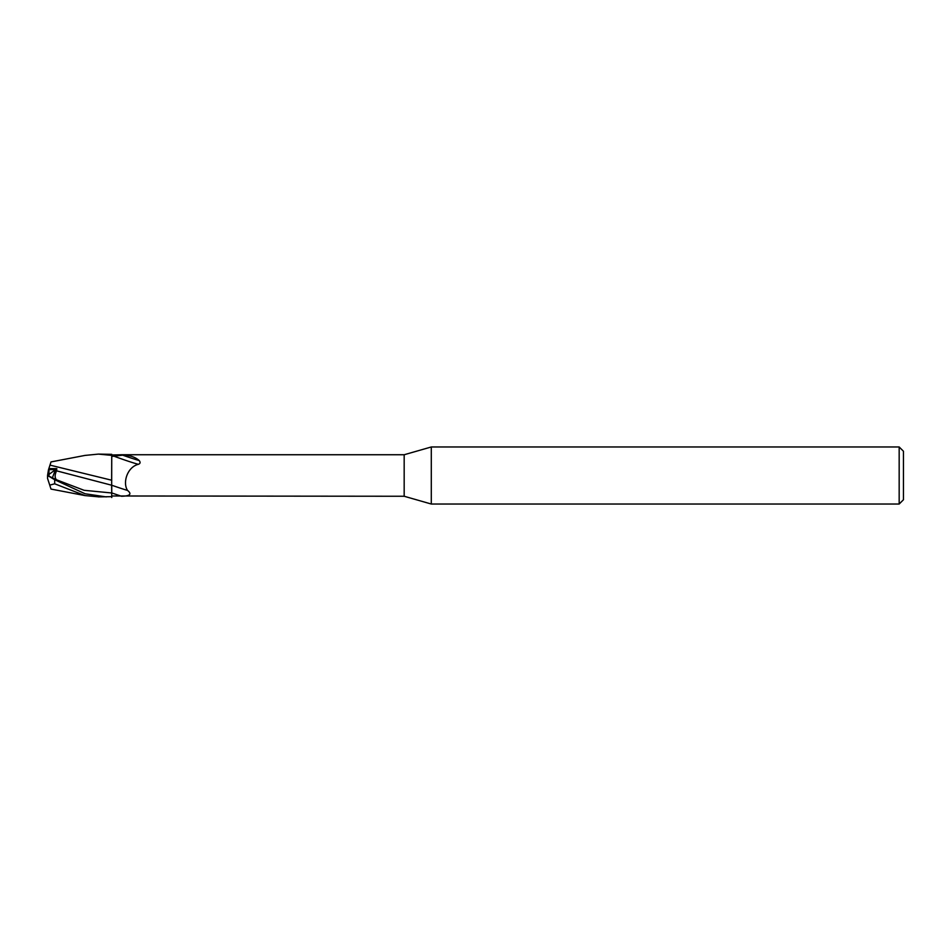 <?xml version="1.0" encoding="UTF-8"?>
<svg xmlns="http://www.w3.org/2000/svg" width="951" height="951" viewBox="0 0 951 951"><rect width="100%" height="100%" fill="white"/><g stroke="black" fill="none" stroke-linecap="round" stroke-linejoin="round"><path stroke-width="1.43" d="M431.29 504.03L404.175 496.256L404.175 454.744L431.29 446.97L899.17 446.97L903.45 451.25L903.45 499.75L899.17 504.03L431.29 504.03L431.29 446.97M899.17 504.03L899.17 446.97M49.737 465.871L48.846 468.617L49.737 465.871M48.977 476.201L48.977 469.604L55.479 469.628L52.353 477.913L55.491 469.628L48.525 469.592L47.55 475.476L56.478 479.78C54.671 477.866 54.706 474.882 56.561 470.828L56.834 468.629L48.846 468.617L48.525 469.592M47.55 475.476L47.55 478.412L49.737 485.129L54.682 483.809L84.984 495.578L99.177 496.897M111.659 489.765L111.742 454.34L98.44 454.102L111.742 455.374M111.624 480.742L111.742 454.935L111.624 480.742M404.175 496.256L111.742 495.982L111.742 496.66L98.44 496.897M120.801 454.744L404.175 454.744M121.514 454.744L111.742 455.018M111.742 456.444L122.655 455.16C129.586 455.149 135.113 456.955 139.25 460.569C140.582 462.4 140.273 463.648 138.335 464.314C127.125 467.107 122.465 482.965 127.577 490.443C132.082 494.104 130.061 496.042 121.514 496.256A32.156 1.474 -160.4 0 1 111.742 492.927L111.742 485.224A23.288 1.07 -160.4 0 0 127.577 490.443M112.907 455.791A22.099 1.01 -160.4 0 0 138.335 464.314M122.655 455.16A23.204 1.058 -160.4 0 0 139.25 460.569M111.742 480.231L49.975 465.122L51.009 461.924L84.972 455.422L98.44 454.102M111.754 497.516L111.695 492.975L111.754 497.516M48.977 474.442L55.479 469.628M47.586 475.5L48.977 474.787L47.598 475.5M106.227 496.897L85.079 493.759L54.682 479.744L47.716 475.559M111.612 486.056L111.742 492.975M48.763 468.867L50.046 464.92M56.561 470.828L111.624 485.212M49.939 465.217L49.452 466.751M49.975 485.878L51.009 489.076L84.984 495.578M49.928 485.723L49.452 484.249M55.491 469.628L56.834 468.629M54.682 483.809L54.682 479.744M56.478 479.78L84.092 490.3L111.695 492.975M48.406 476.118L52.852 478.163"/></g></svg>
